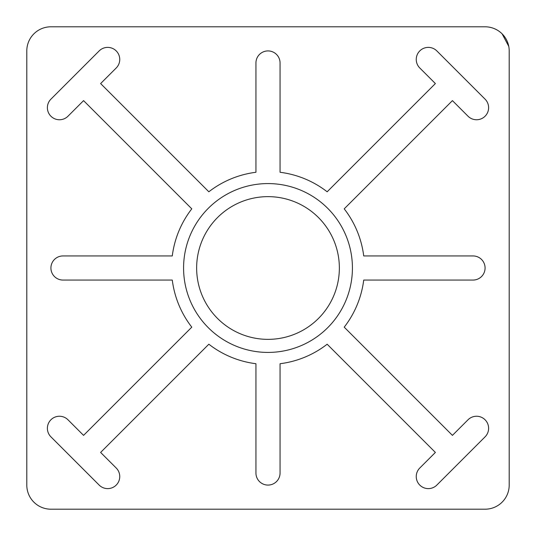 <?xml version="1.0" encoding="UTF-8"?>
<svg xmlns="http://www.w3.org/2000/svg" width="536" height="536" viewBox="0 0 536 536"><rect width="100%" height="100%" fill="white"/><g stroke="black" fill="none" stroke-linecap="round" stroke-linejoin="round"><path stroke-width="0.8" d="M502.125 33.855L508.771 46.384M509.2 50.92A24.12 24.12 0 0 0 485.08 26.8L50.92 26.8A24.12 24.12 0 0 0 26.8 50.92L26.8 485.08A24.12 24.12 0 0 0 50.92 509.2L485.08 509.2A24.12 24.12 0 0 0 509.2 485.08L509.2 50.92M83.569 435.379L67.978 419.782A12.06 12.06 0 0 0 50.92 419.782A12.06 12.06 0 0 0 50.92 436.84L99.16 485.08A12.06 12.06 0 0 0 116.218 485.08A12.06 12.06 0 0 0 116.218 468.022L100.621 452.431L208.839 344.213A96.48 96.48 0 0 0 255.94 363.723L255.94 473.02A12.06 12.06 0 0 0 268 485.08A12.06 12.06 0 0 0 280.06 473.02L280.06 363.723A96.48 96.48 0 0 0 327.161 344.213L435.379 452.431L419.782 468.022A12.06 12.06 0 0 0 419.782 485.08A12.06 12.06 0 0 0 436.84 485.08L485.08 436.84A12.06 12.06 0 0 0 485.08 419.782A12.06 12.06 0 0 0 468.022 419.782L452.431 435.379L344.213 327.161A96.48 96.48 0 0 0 363.723 280.06L473.02 280.06A12.06 12.06 0 0 0 485.08 268A12.06 12.06 0 0 0 473.02 255.94L363.723 255.94A96.48 96.48 0 0 0 344.213 208.839L452.431 100.621L468.022 116.218A12.06 12.06 0 0 0 485.08 116.218A12.06 12.06 0 0 0 485.08 99.16L436.84 50.92A12.06 12.06 0 0 0 419.782 50.92A12.06 12.06 0 0 0 419.782 67.978L435.379 83.569L327.161 191.788A96.48 96.48 0 0 0 280.06 172.277L280.06 62.98A12.06 12.06 0 0 0 268 50.92A12.06 12.06 0 0 0 255.94 62.98L255.94 172.277A96.48 96.48 0 0 0 208.839 191.788L100.621 83.569L116.218 67.978A12.06 12.06 0 0 0 116.218 50.92A12.06 12.06 0 0 0 99.16 50.92L50.92 99.16A12.06 12.06 0 0 0 50.92 116.218A12.06 12.06 0 0 0 67.978 116.218L83.569 100.621L191.788 208.839A96.48 96.48 0 0 0 172.277 255.94L62.98 255.94A12.06 12.06 0 0 0 50.92 268A12.06 12.06 0 0 0 62.98 280.06L172.277 280.06A96.48 96.48 0 0 0 191.788 327.161L83.569 435.379M352.42 268A84.42 84.42 0 0 0 225.79 194.89A84.42 84.42 0 0 0 225.79 341.11A84.42 84.42 0 0 0 352.42 268M339.362 268A71.368 71.368 0 0 0 232.316 206.199A71.368 71.368 0 0 0 232.316 329.801A71.368 71.368 0 0 0 339.362 268"/></g></svg>
